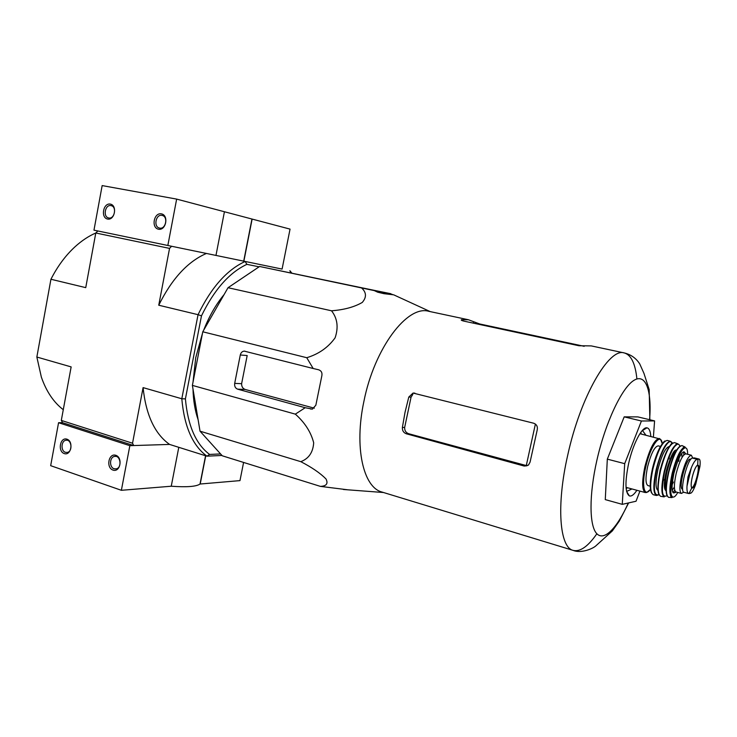<?xml version="1.0" encoding="UTF-8"?>
<svg xmlns="http://www.w3.org/2000/svg" width="737" height="737" viewBox="0 0 737 737"><rect width="100%" height="100%" fill="white"/><g stroke="black" fill="none" stroke-linecap="round" stroke-linejoin="round"><path stroke-width="1.11" d="M200.031 431.191L222.261 455.788L320.402 486.383C326.491 486.116 328.352 483.629 325.984 478.939C320.309 473.182 311.926 467.424 300.807 461.666C308.775 458.644 313.059 452.352 313.686 442.771C310.959 432.122 304.842 422.587 295.334 414.139L192.385 385.396L200.031 431.191L300.807 461.666M392.443 294.432L259.608 266.481L228.028 287.716L202.776 331.788L192.385 385.396M281.055 268.867L171.583 246.259L169.547 248.397L95.792 232.993L97.864 230.976M221.966 455.457L206.959 456.175L169.574 444.42L133.692 445.553L62.562 422.697L61.309 420.412L132.531 443.223L143.089 387.616L181.809 398.763L198.05 314.681L158.75 305.219L169.547 248.397M133.692 445.553L132.531 443.223M63.281 409.708C53.635 402.31 46.33 391.439 41.355 377.104L36.85 357.03L50.936 279.259L85.741 287.642L95.792 232.993C88.633 236.107 81.724 240.686 75.073 246.729C65.648 255.361 57.606 266.204 50.936 279.259L36.85 357.03L71.148 366.906L61.309 420.412M259.111 266.822L246.895 264.343C229.308 272.598 214.172 289.77 201.477 315.851L198.05 314.681C211.187 287.596 226.876 269.862 245.135 261.478L246.895 264.343M220.575 453.928L209.584 454.425C195.885 444.171 187.824 425.654 185.411 398.874L201.477 315.851M198.106 419.666C195.01 410.702 193.306 400.486 192.993 389.025M193.002 382.236L195.738 357.675L202.482 333.317M203.596 330.379C209.096 316.357 215.941 304.409 224.131 294.533M290.839 272.856L289.862 270.709L291.815 273.058M158.75 305.219C171.887 278.761 187.778 261.506 206.424 253.454M209.584 454.425L206.959 456.175C192.661 445.71 184.278 426.566 181.809 398.763L185.411 398.874M62.562 422.697L58.564 422.716L129.85 445.673L169.574 444.42C154.779 433.909 145.954 414.977 143.089 387.616M295.334 414.139L305.201 407.718L312.313 409.099L315.832 405.267L321.848 375.759C322.401 372.719 321.304 370.711 318.55 369.753L313.17 368.5L306.758 357.712C318.716 354.082 328.168 347.459 335.105 337.822C338.633 327.394 337.445 318.384 331.53 310.793C344.115 309.826 354.368 307.034 362.291 302.419C366.823 297.112 366.473 292.193 361.25 287.66L259.608 266.481M331.53 310.793L228.028 287.716M306.758 357.712L202.776 331.788M313.17 368.5L244.279 351.125C242.233 351.309 240.907 352.599 240.29 354.985L234.688 383.378C234.357 386.308 235.333 388.233 237.627 389.164L305.201 407.718M347.855 489.81L320.402 486.383M361.25 287.66L373.291 290.148L377.703 292.202L383.986 293.685L393.696 294.828L397.059 296.375M390.905 293.722L373.291 290.148M639.919 491.109L636.031 501.243L622.268 504.348L605.28 499.612L607.316 459.133L624.193 416.856L637.883 416.902L654.594 420.901L653.397 437.013M535.394 424.061L526.282 465.554L527.047 465.766L524.182 466.051L528.447 465.121L530.069 462.117L537.218 429.911C537.844 426.585 536.656 424.355 533.662 423.222L413.061 393.061L408.795 397.05L405.037 412.278L402.374 427.478C402.227 430.592 403.517 432.683 406.253 433.761L524.182 466.051M526.282 465.554L408.593 433.697C405.838 432.628 404.53 430.546 404.659 427.442L411.071 397.123L412.867 394.332M628.633 502.92L619.347 521.013L612.336 530.926L596.15 545.592C593.552 548.346 581.429 553.8 573.165 550.392L382.015 492.058C363.323 487.498 354.018 447.377 363.894 401.425C374.424 348.002 407.395 304.823 428.759 311.3L468.41 319.747L461.362 319.784C460.892 320.153 461.749 320.604 463.923 321.129L578.978 345.754L591.277 345.902L624.221 352.922C609.075 347.486 580.452 396.635 567.72 455.162C556.149 505.554 559.613 547.563 573.165 550.392C580.12 552.041 588.025 546.495 596.869 533.772M479.547 324.473L479.658 323.958L468.41 319.747M479.658 323.958L584.22 346.307M240.29 354.985L247.181 355.556L241.616 383.691L234.688 383.378M314.321 408.178L245.099 389.44C242.731 388.51 241.57 386.584 241.616 383.691M622.268 504.348L624.7 463.665L641.43 421.002L654.594 420.901M641.43 421.002L624.193 416.856M624.7 463.665L607.316 459.133M626.183 488.926L627.362 487.701M641.236 434.019L640.803 432.379M626.607 491.422L631.977 488.953M645.888 435.162L642.388 430.399M650.826 436.378C650.412 431.09 649.122 428.243 646.957 427.828C642.056 426.622 633.019 443.812 628.698 463.186C624.856 481.841 625.077 492.74 629.361 495.89C631.452 496.581 633.967 494.711 636.888 490.289M243.588 462.44L239.976 480.616L200.022 484.034C196.309 486.613 186.719 487.341 171.251 486.227L121.375 490.298L50.669 465.673L58.564 422.716M64.276 453.587C71.111 455.991 73.82 441.371 66.929 439.178C60.102 436.857 57.44 451.348 64.276 453.587M113.019 470.095C120.242 472.629 123.088 457.622 115.81 455.3C108.597 452.85 105.796 467.728 113.019 470.095M129.85 445.673L121.375 490.298M178.787 447.322L171.251 486.227M205.734 455.788L200.234 483.859M114.143 468.76L116.179 468.879C122.296 467.848 120.582 454.904 114.53 456.424C109.481 457.097 109.159 467.405 114.143 468.76M65.409 452.306L67.131 452.444C72.972 451.726 71.765 439.068 65.98 440.265C61.079 440.708 60.591 450.998 65.409 452.306M176.65 199.101L102.157 185.586L93.968 230.165L167.843 245.485L176.65 199.101L290.046 229.115L282.087 269.079L243.873 261.184L252.128 219.082M243.873 261.184L215.969 255.426L224.426 211.749M215.969 255.426L167.843 245.485M161.403 213.859C153.867 212.348 150.956 227.788 158.501 229.216C166.055 230.819 169.013 215.222 161.403 213.859M110.357 204.103C103.226 202.675 100.462 217.71 107.593 219.055C114.742 220.575 117.551 205.402 110.357 204.103M111.001 205.614C105.161 204.186 102.701 216.871 108.606 217.931C114.419 219.617 117.146 206.867 111.223 205.66L111.001 205.614M162.011 215.397C155.839 213.896 153.241 226.895 159.478 228.046C165.613 229.843 168.524 216.77 162.269 215.453L162.011 215.397M689.178 493.56L690.845 493.164C692.19 492.519 693.821 489.552 695.737 484.273L699.929 466.475C700.39 461.97 700.122 459.51 699.137 459.096L697.23 459.308C695.47 459.667 693.489 462.514 691.297 467.848L687.971 476.986L687.004 486.144C686.764 490.593 687.308 493.053 688.644 493.541L689.012 493.514M699.137 459.087L694.475 457.917L692.485 458.11C687.612 457.806 679.118 492.049 683.991 492.307L688.644 493.541M682.665 489.147L681.882 488.935C678.805 484.992 686.691 457.336 690.348 459.197L690.827 459.317M692.789 458.073L691.343 455.226C688.201 455.927 684.977 462.587 681.661 475.199C679.385 485.876 679.321 491.957 681.467 493.44L683.696 492.159M660.481 446.419L658.242 445.857C654.64 446.502 651.112 453.384 647.657 466.493C645.345 477.604 645.455 483.969 647.961 485.591L650.2 486.19M649.592 419.703C651.959 390.555 645.75 372.71 633.7 380.504C621.715 388.067 605.372 422.679 596.896 460.21C588.974 495.034 589.241 525.619 596.675 533.57C604.091 541.64 617.155 528.07 628.302 502.984M636.897 378.938C635.331 363.534 631.112 354.856 624.221 352.922C630.936 354.561 636.105 358.228 639.734 363.912L643.963 373.373L649.177 389.606L649.859 419.768M473.311 323.138L473.596 321.829M461.583 320.355L461.731 319.674M411.071 397.123L408.795 397.05M404.659 427.442L402.374 427.478M408.593 433.697L406.253 433.761M312.571 409.053L310.553 409.026M245.099 389.44L237.627 389.164M690.845 493.164L689.381 492.777M698.851 459.087L694.134 457.907M697.23 459.308L692.485 458.11M660.942 439.989L659.339 438.469C654.428 439.335 649.629 448.704 644.912 466.585C641.78 481.731 641.918 490.4 645.345 492.574L647.482 492.03M639.909 433.688L659.983 438.966C660.223 440.284 659.643 436.359 662.259 443.711C660.859 431.615 650.467 445.682 645.805 466.742C641.319 485.499 644.156 498.074 650.439 489.396C643.862 495.024 647.97 491.118 645.345 492.574L626.035 487.35M665.06 441.131C660.509 444.291 656.317 453.412 652.475 468.474C649.776 481.012 649.5 489.193 651.646 493.025M671.904 442.707L670.412 441.288L667.289 440.431C662.48 441.325 657.717 450.74 652.991 468.686C649.822 483.877 649.914 492.556 653.258 494.72L656.4 495.485L658.39 494.969M662.72 482.127L663.733 479.492M669.076 458.829L669.463 456.037M672.236 443.324L670.412 441.288C665.649 442.191 660.914 451.597 656.197 469.515C653.028 484.679 653.093 493.339 656.4 495.485L658.989 494.582C653.765 496.545 652.982 488.216 656.63 469.589C660.794 450.943 669.657 436.368 672.236 443.333M669.408 446.447C665.539 447.35 661.715 454.996 657.938 469.395C655.377 481.574 655.405 488.603 658.021 490.483M664.387 483.315L665.493 480.819M671.26 458.515L671.499 455.807M664.562 456.295L660.168 469.782L658.556 479.52M672.153 450.279L671.941 449.773M664.737 488.677L665.539 487.599M674.585 452.619L674.401 451.284M672.761 443.038C668.284 446.189 664.111 455.337 660.241 470.492C657.515 483.103 657.201 491.303 659.302 495.098M675.875 445.148L675.709 444.669M674.816 442.707L674.539 442.605C669.878 443.517 665.216 452.85 660.536 470.602C657.386 485.637 657.422 494.214 660.647 496.333L660.942 496.379M676.326 444.798L676.151 444.337M674.456 442.587L677.948 443.867C673.397 444.78 668.818 453.992 664.203 471.514C661.089 486.346 661.098 494.794 664.24 496.885L664.12 496.379C661.706 495.328 661.872 487.065 664.608 471.579C660.932 490.427 661.771 498.442 667.114 495.632M679.864 446.355C677.681 438.478 668.818 452.794 664.608 471.579L667.943 460.054C670.91 452.748 673.074 448.299 674.429 446.705C676.677 444.485 677.883 443.665 678.058 444.227L677.948 443.867M666.027 490.741C663.779 489.432 663.825 482.965 666.174 471.339C663.724 483.039 663.779 489.552 666.359 490.87M676.354 451.072C673.056 453.347 669.961 460.155 667.068 471.487C665.014 480.939 664.774 487.046 666.34 489.801M669.887 488.539L670.725 487.341M672.07 484.955L673.406 482.044M678.777 461.288L679.017 458.101M678.998 455.355L678.841 453.9M669.887 491.8L670.688 491.634M672.218 490.345L674.383 487.037M682.047 457.391L681.753 453.448M681.043 451.588L680.426 451.044M680.491 445.903C676.225 448.658 672.181 457.52 668.339 472.472C665.64 484.964 665.345 492.915 667.455 496.333M670.624 496.001L671.315 495.31M673.139 492.813L674.705 490.004L673.139 492.813M683.77 454.95L683.761 451.735L683.77 454.95M683.374 448.667L683.107 447.728M682.508 445.793L682.011 445.572C677.616 446.484 673.176 455.494 668.671 472.601C665.622 487.074 665.603 495.328 668.616 497.355L669.168 497.401M670.873 496.535L671.554 495.872M683.853 448.289L683.577 447.387M672.144 473.43C669.159 487.544 669.122 495.596 672.024 497.586L672.466 497.088L671.26 495.172C670.486 494.278 670.403 484.522 672.881 473.55C677.054 454.388 685.548 445.222 685.078 447.728L685.097 447.027C680.85 447.939 676.538 456.747 672.144 473.43M687.63 454.296C687.741 439.492 677.681 452.085 672.881 473.541C668.238 492.749 671.453 503.942 677.764 492.454M673.894 473.375C677.837 459.372 681.228 452.186 684.065 451.827L685.861 453.854C682.683 454.545 679.431 461.178 676.124 473.762C673.867 484.421 673.821 490.492 676.004 491.975L673.443 492.887C671.398 491.45 671.545 484.946 673.894 473.375C670.873 488.972 671.619 495.181 676.133 492.012M691.297 467.848L687.004 486.144M692.246 477.106C690.965 482.928 690.809 486.558 691.757 487.986C692.927 488.659 694.447 486.42 696.327 481.279C699.22 471.643 699.68 466.208 697.709 464.983C695.857 466.116 694.033 470.151 692.246 477.106M691.398 487.194L691.739 487.433C694.678 488.695 700.601 465.784 697.423 465.462L696.999 465.508M414.867 393.134L413.089 393.061M244.905 351.18L244.279 351.125M430.288 311.631L393.696 294.828M383.526 492.519L343.368 489.479M626.634 491.515L629.361 495.89M642.728 430.417L646.957 427.828M205.568 455.742L200.022 484.034M115.663 456.369L114.53 456.424M66.874 440.247L65.98 440.265M243.698 261.147L251.962 219.009M651.692 493.136C649.49 489.368 649.748 481.15 652.475 468.474C654.557 459.796 657.128 452.61 660.186 446.935C663.079 442.495 664.737 440.542 665.161 441.058M661.863 487.756L662.314 487.102M671.518 451.486L671.453 450.694M659.311 495.117C657.229 492.325 657.542 484.117 660.241 470.492C663.705 454.056 671.812 441.546 672.78 443.02M664.24 496.885L660.564 496.305M676.529 450.104C674.051 449.211 670.596 456.295 666.174 471.339M672.024 497.586L668.468 497.309M681.854 445.544L685.097 447.027M676.004 491.975L681.467 493.44M685.861 453.854L691.343 455.226M688.975 493.578L691.757 487.986C690.845 486.521 691.011 482.892 692.273 477.106C694.061 470.206 695.875 466.162 697.709 464.983L697.967 459.225M670.624 481.307L671.352 481.501M675.976 460.579L676.713 460.772M691.435 487.314L692.347 487.968C695.378 488.345 701.034 466.364 698.215 465.287L697.091 465.416"/></g></svg>
